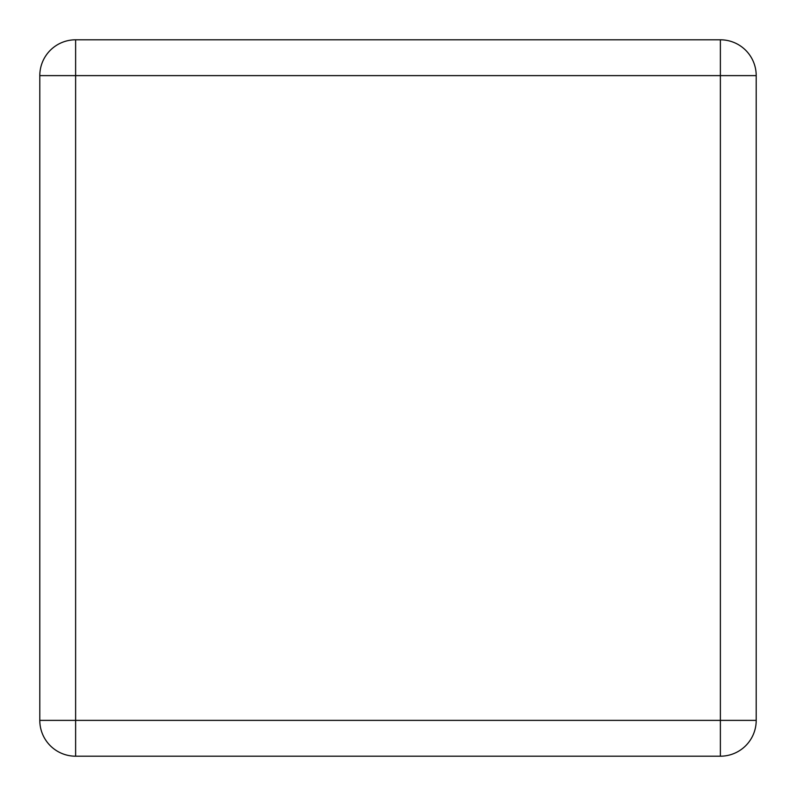 <?xml version="1.0" encoding="UTF-8"?>
<svg xmlns="http://www.w3.org/2000/svg" width="796" height="796" viewBox="0 0 796 796"><rect width="100%" height="100%" fill="white"/><g stroke="black" fill="none" stroke-linecap="round" stroke-linejoin="round"><path stroke-width="1.19" d="M39.8 75.62L39.8 720.38A35.82 35.82 0 0 0 75.62 756.2L720.38 756.2A35.82 35.82 0 0 0 756.2 720.38L756.2 75.62A35.82 35.82 0 0 0 720.38 39.8L75.62 39.8A35.82 35.82 0 0 0 39.8 75.62L75.62 75.62L75.62 720.38L39.8 720.38M75.62 756.2L75.62 720.38L720.38 720.38L720.38 75.62L75.62 75.62L75.62 39.8M756.2 75.62L720.38 75.62L720.38 39.8M756.2 720.38L720.38 720.38L720.38 756.2"/></g></svg>
